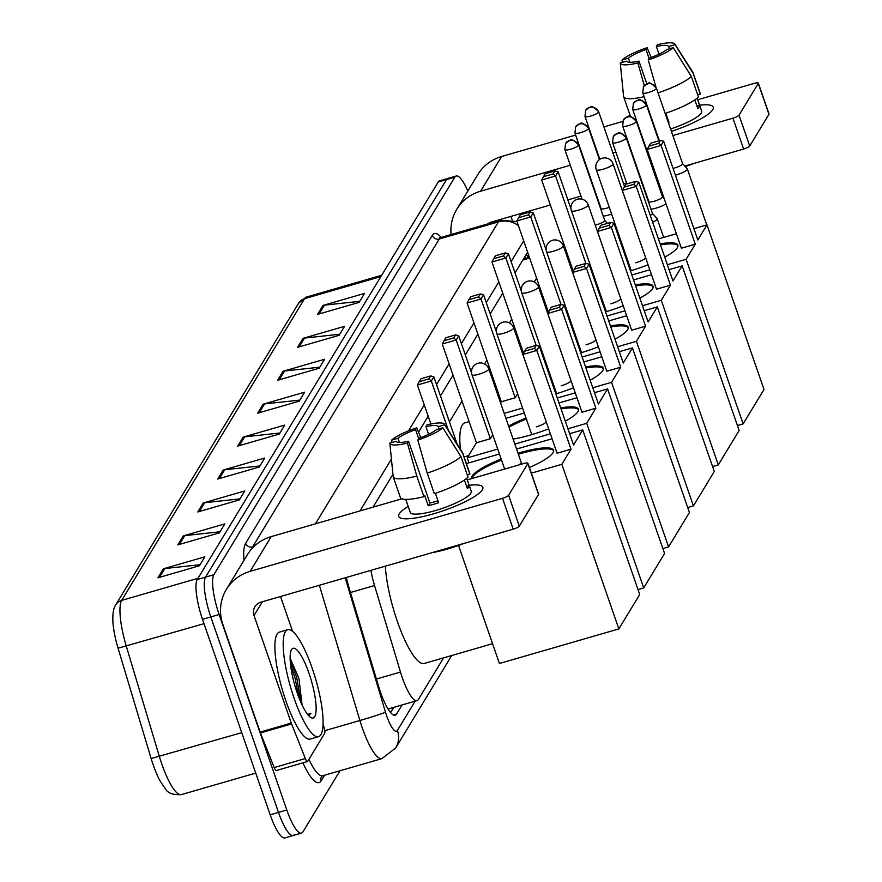 <?xml version="1.0" encoding="UTF-8"?>
<svg xmlns="http://www.w3.org/2000/svg" width="882" height="882" viewBox="0 0 882 882"><rect width="100%" height="100%" fill="white"/><g stroke="black" fill="none" stroke-linecap="round" stroke-linejoin="round"><path stroke-width="1.32" d="M545.23 306.275A17.805 4.212 -106.1 0 1 545.682 304.389M370.925 570.345A33.384 7.905 73.9 0 0 374.541 585.538L400.483 672.062A33.384 7.905 73.9 0 0 402.258 677.552A33.384 7.905 73.9 0 0 416.988 700.639A33.384 7.905 73.9 0 0 418.388 699.437L443.58 657.873M536.598 278.128L534.272 281.953M511.736 319.13L509.421 322.955M486.886 360.132L484.56 363.968M462.025 401.145L449.456 421.883M346.328 577.467A33.384 7.905 73.9 0 0 348.853 587.136L378.687 686.648A33.384 7.905 73.9 0 0 380.462 692.138A33.384 7.905 73.9 0 0 395.18 715.225A33.384 7.905 73.9 0 0 396.591 714.023L402.082 704.95M340 770.758L302.934 831.88A33.384 7.905 -106.1 0 1 301.534 833.093A33.384 7.905 -106.1 0 1 286.804 810.007L219.122 614.534A33.384 7.905 -106.1 0 1 213.874 574.689L454.825 177.205A33.384 7.905 -106.1 0 1 456.226 176.003A33.384 7.905 -106.1 0 1 467.835 191.03M294.632 834.295A33.384 7.905 -106.1 0 1 293.221 835.497L284.919 837.9A33.384 7.905 -106.1 0 1 270.19 814.814L202.507 619.34L210.809 616.937A33.384 7.905 -106.1 0 1 205.572 577.093L446.512 179.608A33.384 7.905 -106.1 0 1 447.924 178.407A33.384 7.905 -106.1 0 0 446.512 179.608L205.572 577.093A33.384 7.905 -106.1 0 0 210.809 616.937L278.503 812.41L210.809 616.937L219.122 614.534M293.221 835.497A33.384 7.905 -106.1 0 1 278.503 812.41A33.384 7.905 -106.1 0 0 293.221 835.497L301.534 833.093M527.612 252.175L515.033 272.913M502.751 293.177L490.183 313.915M477.89 334.19L465.321 354.928M453.039 375.192L440.471 395.93M428.178 416.194L418.498 432.18M392.942 474.34L373.053 507.15M393.78 707.364L390.605 712.59M526.223 254.457A33.384 7.905 -106.1 0 1 528.494 257.588M197.998 578.294L121.672 600.388A44.508 10.54 73.9 0 0 126.302 646.175L159.377 756.502A44.508 10.54 73.9 0 0 161.737 763.823A44.508 10.54 73.9 0 0 181.372 794.605C172.839 795.079 167.437 793.006 165.132 788.398C160.844 782.356 158.352 778.222 157.657 775.995A36.504 8.644 -106.1 0 1 153.071 764.551A36.504 8.644 -106.1 0 1 151.131 758.542L118.067 648.226A36.504 8.644 -106.1 0 1 113.436 627.179C113.072 625.294 111.441 610.796 115.718 604.898L298.612 303.188A11.124 10.562 31.2 0 1 304.566 298.667L121.672 600.388A11.124 10.562 -148.8 0 0 115.718 604.898M202.507 619.34A33.384 7.905 -106.1 0 1 197.259 579.507L438.211 182.012A33.384 7.905 -106.1 0 1 439.611 180.81L456.226 176.003M283.067 371.278L324.609 359.261L319.163 368.235L277.632 380.263L283.067 371.278A8.897 8.445 -148.8 0 1 284.555 370.991L279.208 379.8M303.022 338.357L344.564 326.329L339.129 335.314L297.587 347.332L303.022 338.357A8.897 8.445 -148.8 0 1 304.51 338.06L299.174 346.88M322.988 305.437L364.531 293.408L359.084 302.383L317.542 314.411L322.988 305.437A8.897 8.445 -148.8 0 1 324.466 305.139L319.13 313.948M223.19 470.051L264.732 458.034L259.297 467.008L217.755 479.036L223.19 470.051A8.897 8.445 -148.8 0 1 224.678 469.764L219.342 478.573M203.235 502.983L244.777 490.954L239.331 499.929L197.8 511.957L203.235 502.983A8.897 8.445 -148.8 0 1 204.723 502.685L199.387 511.494M183.28 535.903L224.822 523.875L219.375 532.86L177.833 544.878L183.28 535.903A8.897 8.445 -148.8 0 1 184.768 535.606L179.421 544.426M163.324 568.824L204.867 556.807L199.42 565.781L157.878 577.809L163.324 568.824A8.897 8.445 -148.8 0 1 164.813 568.537L159.466 577.346M263.112 404.21L304.654 392.181L299.207 401.156L257.665 413.184L263.112 404.21A8.897 8.445 -148.8 0 1 264.6 403.912L259.253 412.721M243.156 437.13L284.699 425.102L279.252 434.087L237.71 446.105L243.156 437.13A8.897 8.445 -148.8 0 1 244.645 436.833L239.298 445.653M279.892 433.018L244.645 436.833M299.858 400.097L264.6 403.912M200.06 564.723L164.813 568.537M220.026 531.791L184.768 535.606M239.981 498.87L204.723 502.685M259.936 465.95L224.678 469.764M359.724 301.324L324.466 305.139M339.768 334.245L304.51 338.06M319.813 367.177L284.555 370.991M312.206 668.225A55.643 13.175 -106.1 0 1 318.6 736.635A55.643 13.175 -106.1 0 1 294.059 698.147A55.643 13.175 -106.1 0 1 287.664 629.737A55.643 13.175 -106.1 0 1 312.206 668.225M318.6 736.635L310.299 739.039A55.643 13.175 -106.1 0 1 285.757 700.562A55.643 13.175 -106.1 0 1 279.351 632.14L287.664 629.737M297.223 692.943A36.272 8.588 -106.1 0 1 291.336 649.968A36.272 8.588 -106.1 0 1 309.053 673.429A36.272 8.588 -106.1 0 1 310.905 717.562A36.272 8.588 -106.1 0 1 297.223 692.943M302.074 704.961L298.921 678.412L290.321 658.6M310.905 713.306L309.009 715.633L310.905 713.306L307.653 714.442M300.96 702.513L296.749 677.762L290.145 659.725M298.844 697.397L295.106 678.236L290.531 664.631M482.3 489.841A44.508 9.217 160.9 0 1 480.999 491.495A44.508 9.217 160.9 0 1 443.767 510.568A44.508 9.217 160.9 0 1 402.721 518.605A44.508 9.217 160.9 0 1 399.215 513.886A44.508 9.217 160.9 0 1 408.19 506.422A44.508 9.217 160.9 0 0 399.215 513.886A44.508 9.217 160.9 0 0 398.697 516.422A44.508 9.217 160.9 0 0 438.619 512.277A44.508 9.217 160.9 0 0 482.3 489.841A44.508 9.217 160.9 0 0 469.18 485.309A44.508 9.217 160.9 0 1 482.818 487.294A44.508 9.217 160.9 0 1 482.3 489.841M323.088 724.221L324.102 727.595A5.568 1.323 73.9 0 1 324.686 733.328L307.719 761.309A5.568 1.323 73.9 0 1 307.487 761.508L276.331 770.526A5.568 1.323 -106.1 0 1 274.192 767.549L260.444 732.964A5.568 1.323 -106.1 0 1 260.113 732.093L222.87 624.522A44.508 42.248 31.2 0 1 226.343 589.43A44.508 42.248 31.2 0 1 250.157 571.349L502.52 498.297A5.568 1.147 -19.1 0 0 508.616 495.298L519.3 526.157A5.568 1.147 160.9 0 1 513.203 529.167L260.84 602.208A11.124 10.562 -148.8 0 0 254.887 606.728A11.124 10.562 -148.8 0 0 254.016 615.504L291.269 723.075A5.568 1.323 73.9 0 0 291.589 723.946L305.348 758.531A5.568 1.323 73.9 0 0 307.487 761.508M226.343 589.43L247.39 554.701A44.508 42.248 31.2 0 1 271.204 536.631L401.949 498.782M538.351 493.909A5.568 1.147 160.9 0 1 538.593 494.118A5.568 1.147 160.9 0 1 538.538 494.438L527.844 463.568L508.616 495.298M527.844 463.568A5.568 1.147 -19.1 0 0 527.91 463.259A5.568 1.147 -19.1 0 0 523.566 463.579L467.295 479.863M538.538 494.438L519.3 526.157M280.52 596.519L292.615 631.446M442.83 427.792L436.447 429.633A22.259 4.608 160.9 0 1 418.928 438.255L417.803 440.096A28.93 5.987 160.9 0 0 442.83 427.792L460.9 456.512L468.022 477.096A36.724 7.596 160.9 0 1 434.33 493.666L427.208 473.083L417.803 440.096M408.542 441.265L407.418 443.106A28.93 5.987 160.9 0 1 389.844 443.139L396.227 441.276A22.259 4.608 160.9 0 0 408.542 441.265L429.909 502.983A22.259 4.608 -19.1 0 0 437.946 500.767M466.666 478.32L469.191 485.607A32.27 6.681 160.9 0 1 468.739 486.974A32.27 6.681 160.9 0 1 467.383 488.595L464.406 480.029M466.743 478.265L471.253 491.296A32.27 6.681 160.9 0 1 470.878 493.148A32.27 6.681 160.9 0 1 439.203 509.41A32.27 6.681 160.9 0 1 410.262 512.42L405.753 499.388M407.418 443.106L416.822 476.093L423.944 496.665L424.683 495.452L428.244 505.739A32.27 6.681 160.9 0 0 438.63 502.74L435.366 493.325M423.944 496.665A36.724 7.596 160.9 0 1 400.351 497.415L393.229 476.842A36.724 7.596 160.9 0 1 393.152 476.467L389.844 443.139A28.93 5.987 160.9 0 1 389.844 443.128M428.597 434.319L425.951 426.668L427.064 424.826A28.93 5.987 160.9 0 1 444.451 424.231L462.466 452.466A36.724 7.596 160.9 0 1 462.631 452.808L469.753 473.38A36.724 7.596 160.9 0 1 469.841 474.097L462.719 453.524L444.649 424.793L438.266 426.645L439.038 428.884M467.251 474.847L469.841 474.097M416.822 476.093A36.724 7.596 160.9 0 1 393.229 476.842M462.631 452.808A36.724 7.596 160.9 0 1 462.719 453.524M399.48 442.444L398.047 438.288L391.652 440.14L391.895 442.532M391.652 440.14A28.93 5.987 160.9 0 1 416.679 427.825L415.565 429.666L418.674 438.663M420.758 437.593L416.679 427.825M444.451 424.231A28.93 5.987 160.9 0 1 444.649 424.793M398.047 438.288A22.259 4.608 160.9 0 1 415.565 429.666M425.951 426.668A22.259 4.608 160.9 0 1 438.266 426.645M463.689 543.488A37.838 7.828 160.9 0 1 432.412 552.551M460.9 456.512A36.724 7.596 160.9 0 1 427.208 473.083M469.191 485.607L466.6 486.357M429.909 502.983L428.244 505.739M492.564 643.695L424.253 663.473A61.2 14.498 -106.1 0 1 397.253 621.137A61.2 14.498 -106.1 0 1 385.368 566.167M471.572 478.628A43.394 8.985 160.9 0 1 471.561 478.595A43.394 8.985 160.9 0 1 472.068 476.115A43.394 8.985 160.9 0 1 501.174 459.037M517.999 453.205A43.394 8.985 160.9 0 1 553.576 450.195A43.394 8.985 160.9 0 1 553.069 452.675A43.394 8.985 160.9 0 1 529.387 467.504M573.554 445.013L539.354 346.251L536.807 350.441L571.007 449.203L561.845 464.318L618.844 628.921L639.715 594.501L582.715 429.898L573.554 445.013M539.354 346.251L536.201 345.391L534.382 348.39L536.807 350.441L522.894 354.476L557.093 453.238L571.007 449.203M582.715 429.898L569.629 433.69M552.088 438.762L516.565 449.048M499.433 454.01L466.369 463.579M467.692 476.126L467.747 474.703M531.339 473.149L561.845 464.318M458.541 545.451L499.421 663.496L618.844 628.921M534.382 348.39L524.625 351.212L522.894 354.476M536.201 345.391L526.433 348.225L524.625 351.212M430.879 423.977L417.384 385.015L420.923 378.764L430.692 375.941L433.845 376.79L457.163 444.153M448.431 430.46L431.298 380.991L417.384 385.015M419.115 381.752L428.873 378.929L430.692 375.941M433.845 376.79L431.298 380.991L428.873 378.929M518.351 454.23A43.394 8.985 160.9 0 1 520.005 453.756A43.394 8.985 160.9 0 1 553.676 450.735M518.506 465.046A8.897 1.841 -19.1 0 0 521.339 462.51A8.897 1.841 -19.1 0 0 521.141 462.278M471.848 478.551A43.394 8.985 160.9 0 1 501.538 460.073M508.616 426.127A43.394 8.985 160.9 0 1 526.036 418.035M560.698 407.903A43.394 8.985 160.9 0 1 578.438 409.193A43.394 8.985 160.9 0 1 577.931 411.662A43.394 8.985 160.9 0 1 565.296 421.166M598.404 404.011L564.204 305.249L561.669 309.439L595.868 408.201L586.706 423.316L643.706 587.919L664.565 553.499L607.577 388.896L598.404 404.011M564.204 305.249L561.062 304.389L559.243 307.388L561.669 309.439L547.755 313.463L581.955 412.225L595.868 408.201M548.637 428.817A43.394 8.985 160.9 0 1 513.103 439.06M607.577 388.896L594.49 392.677M576.938 397.76L558.99 402.953M524.294 412.997L505.915 418.322M497.724 449.07L467.273 457.89L476.445 442.775L490.359 438.74L492.773 434.76M514.856 444.12L550.379 433.834M567.92 428.751L586.706 423.316M638.006 589.573L643.706 587.919M467.273 457.89L468.981 462.818M559.243 307.388L549.475 310.21L547.755 313.463M561.062 304.389L551.294 307.212L549.475 310.21M476.445 442.775L442.246 344.013L445.785 337.762L455.542 334.928L458.695 335.788L471.572 372.976M490.359 438.74L456.159 339.978L442.246 344.013M443.966 340.75L453.734 337.927L455.542 334.928M458.695 335.788L456.159 339.978L453.734 337.927M561.051 408.928A43.394 8.985 160.9 0 1 578.537 409.733M536.333 426.811A8.897 1.841 -19.1 0 0 546.201 421.761M508.98 427.153A43.394 8.985 160.9 0 1 526.389 419.06M550.114 377.342A43.394 8.985 160.9 0 1 550.886 377.033M585.56 366.89A43.394 8.985 160.9 0 1 603.288 368.18A43.394 8.985 160.9 0 1 602.781 370.661A43.394 8.985 160.9 0 1 590.146 380.164M623.265 363.009L589.066 264.236L586.53 268.437L620.73 367.199L611.568 382.314L668.567 546.917L689.426 512.497L632.427 347.894L623.265 363.009M589.066 264.236L585.913 263.387L584.104 266.375L586.53 268.437L572.605 272.461L606.805 371.223L620.73 367.199M573.498 387.804A43.394 8.985 160.9 0 1 555.847 393.868M632.427 347.894L619.34 351.675M601.8 356.758L583.84 361.951M549.144 371.995L548.35 372.226M500.59 402.931L501.296 401.762L515.209 397.738L517.624 393.758M504.206 413.382L522.585 408.068M557.281 398.025L575.229 392.821M592.781 387.749L611.568 382.314M662.867 548.56L668.567 546.917M584.104 266.375L574.336 269.197L572.605 272.461M585.913 263.387L576.155 266.21L574.336 269.197M501.296 401.762L467.096 303L470.635 296.749L480.403 293.927L483.557 294.786L496.434 331.963M515.209 397.738L481.01 298.976L467.096 303M468.827 299.748L478.584 296.914L480.403 293.927M483.557 294.786L481.01 298.976L478.584 296.914M585.913 367.926A43.394 8.985 160.9 0 1 603.398 368.72M561.184 385.809A8.897 1.841 -19.1 0 0 571.051 380.759M550.478 378.367A43.394 8.985 160.9 0 1 551.25 378.058M460.415 449.258A61.2 14.498 -106.1 0 1 464.792 422.875L469.114 421.618M574.976 336.329A43.394 8.985 160.9 0 1 575.748 336.02M610.41 325.888A43.394 8.985 160.9 0 1 628.149 327.178A43.394 8.985 160.9 0 1 627.642 329.659A43.394 8.985 160.9 0 1 615.008 339.162M648.127 321.996L613.927 223.234L611.38 227.424L645.58 326.186L636.418 341.301L693.417 505.904L714.288 471.484L657.288 306.881L648.127 321.996M613.927 223.234L610.774 222.374L608.955 225.373L611.38 227.424L597.467 231.459L631.666 330.221L645.58 326.186M598.349 346.802A43.394 8.985 160.9 0 1 580.698 352.866M657.288 306.881L644.202 310.673M626.661 315.745L608.701 320.949M574.006 330.993L573.201 331.224M541.923 353.671L542.485 352.745M546.642 367.298L547.435 367.055M582.131 357.012L600.091 351.819M617.632 346.736L636.418 341.301M687.717 507.558L693.417 505.904M608.955 225.373L599.198 228.195L597.467 231.459M610.774 222.374L601.006 225.208L599.198 228.195M523.544 353.241L491.958 261.998L495.497 255.747L505.254 252.925L508.407 253.773L521.284 290.961M536.146 345.413L505.871 257.974L491.958 261.998M493.677 258.735L503.446 255.912L505.254 252.925M508.407 253.773L505.871 257.974L503.446 255.912M610.774 326.913A43.394 8.985 160.9 0 1 628.249 327.718M586.045 344.807A8.897 1.841 -19.1 0 0 595.912 339.757M575.329 337.365A43.394 8.985 160.9 0 1 576.1 337.056M599.826 295.327A43.394 8.985 160.9 0 1 600.609 295.018M635.272 284.886A43.394 8.985 160.9 0 1 653 286.176A43.394 8.985 160.9 0 1 652.493 288.646A43.394 8.985 160.9 0 1 639.869 298.149M672.977 280.994L638.777 182.232L636.242 186.422L670.441 285.184L661.279 300.299L718.279 464.902L739.138 430.482L682.139 265.879L672.977 280.994M638.777 182.232L635.624 181.372L633.816 184.36L636.242 186.422L622.328 190.446L656.528 289.208L670.441 285.184M623.21 305.8A43.394 8.985 160.9 0 1 605.559 311.864M682.139 265.879L669.052 269.66M651.511 274.743L633.563 279.936M598.856 289.98L598.062 290.211M566.784 312.669L567.335 311.743M571.492 326.285L572.297 326.053M606.992 316.01L624.952 310.817M642.493 305.734L661.279 300.299M712.579 466.556L718.279 464.902M633.816 184.36L624.048 187.193L622.328 190.446M635.624 181.372L625.867 184.195L624.048 187.193M548.406 312.239L516.808 220.996L520.347 214.745L530.115 211.912L533.268 212.771L546.145 249.959M561.007 304.4L530.721 216.961L516.808 220.996M518.539 217.733L528.296 214.91L530.115 211.912M533.268 212.771L530.721 216.961L528.296 214.91M635.624 285.911A43.394 8.985 160.9 0 1 653.11 286.716M610.895 303.794A8.897 1.841 -19.1 0 0 620.774 298.744M600.19 296.352A43.394 8.985 160.9 0 1 600.962 296.043M624.688 254.325A43.394 8.985 160.9 0 1 625.459 254.016M660.122 243.873A43.394 8.985 160.9 0 1 677.861 245.163A43.394 8.985 160.9 0 1 677.354 247.644A43.394 8.985 160.9 0 1 664.719 257.147M697.838 239.981L663.639 141.219L661.092 145.42L695.292 244.182L686.13 259.297L743.129 423.9L763.999 389.48L707 224.866L697.838 239.981M663.639 141.219L660.486 140.37L658.667 143.358L661.092 145.42L647.179 149.444L681.378 248.206L695.292 244.182M648.072 264.787A43.394 8.985 160.9 0 1 630.409 270.851M707 224.866L693.913 228.659M676.373 233.741L658.413 238.934M623.717 248.978L622.913 249.209M591.635 271.667L592.197 270.741M596.353 285.283L597.147 285.051M631.854 275.008L649.802 269.804M667.343 264.732L686.13 259.297M737.429 425.543L743.129 423.9M658.667 143.358L648.909 146.18L647.179 149.444M660.486 140.37L650.718 143.193L648.909 146.18M573.267 271.226L541.669 179.983L545.208 173.732L554.965 170.91L558.119 171.77L570.996 208.946M585.857 263.398L555.583 175.959L541.669 179.983M543.389 176.731L553.157 173.897L554.965 170.91M558.119 171.77L555.583 175.959L553.157 173.897M660.486 244.909A43.394 8.985 160.9 0 1 677.96 245.703M635.757 262.792A8.897 1.841 -19.1 0 0 645.624 257.742L613.1 163.898A8.897 1.841 160.9 0 1 612.99 164.405A8.897 1.841 160.9 0 1 603.233 169.201A8.897 1.841 160.9 0 1 596.276 169.719A8.897 8.897 0 0 1 605.625 157.955A8.897 8.897 0 0 1 613.1 163.898M625.04 255.35A43.394 8.985 160.9 0 1 625.823 255.041M652.636 222.242A10.011 2.073 -19.1 0 0 657.09 219.276A10.011 2.073 -19.1 0 0 657.2 218.714A10.011 2.073 -19.1 0 0 657.112 218.549L652.415 213.389M650.277 215.429A7.232 1.499 -19.1 0 0 652.349 213.863A7.232 1.499 -19.1 0 0 652.437 213.444A7.232 1.499 -19.1 0 0 652.371 213.334M650.96 209.177A10.011 2.073 -19.1 0 0 656.153 208.097A10.011 2.073 -19.1 0 0 665.998 203.797M648.799 201.46A7.232 1.499 -19.1 0 0 648.821 201.603A7.232 1.499 -19.1 0 0 654.477 201.173A7.232 1.499 -19.1 0 0 662.404 197.281A7.232 1.499 -19.1 0 0 662.492 196.862A7.232 1.499 -19.1 0 0 662.415 196.752M661.015 192.596A10.011 2.073 -19.1 0 0 662.073 192.463M658.854 184.878A7.232 1.499 -19.1 0 0 658.865 185.022A7.232 1.499 -19.1 0 0 659.626 185.385M675.392 175.176A10.011 2.073 -19.1 0 0 676.262 174.934A10.011 2.073 -19.1 0 0 687.243 169.531A10.011 2.073 -19.1 0 0 687.354 168.958A10.011 2.073 -19.1 0 0 687.265 168.804L682.569 163.633M673.054 168.407A7.232 1.499 -19.1 0 0 674.576 168.01A7.232 1.499 -19.1 0 0 682.503 164.118A7.232 1.499 -19.1 0 0 682.591 163.699A7.232 1.499 -19.1 0 0 682.525 163.589M595.24 225.119A7.232 1.499 -19.1 0 0 596.695 224.734A7.232 1.499 -19.1 0 0 604.622 220.842A7.232 1.499 -19.1 0 0 604.71 220.423A7.232 1.499 -19.1 0 0 604.633 220.313M603.233 216.156A10.011 2.073 -19.1 0 0 608.426 215.076A10.011 2.073 -19.1 0 0 611.612 214.028M601.072 208.45A7.232 1.499 -19.1 0 0 601.083 208.582A7.232 1.499 -19.1 0 0 606.739 208.152A7.232 1.499 -19.1 0 0 609.286 207.314M548.02 312.967A16.692 3.958 -106.1 0 1 547.7 310.199M621.997 189.586A7.232 1.499 -19.1 0 0 623.1 188.991M712.722 109.71A44.508 9.217 160.9 0 1 711.421 111.375A44.508 9.217 160.9 0 1 671.4 131.385A44.508 9.217 160.9 0 0 712.722 109.71A44.508 9.217 160.9 0 0 699.602 105.179A44.508 9.217 160.9 0 1 713.24 107.174A44.508 9.217 160.9 0 1 712.722 109.71M451.11 234.513A44.508 42.248 31.2 0 1 456.766 209.299A44.508 42.248 31.2 0 1 480.58 191.218L570.29 165.254M456.766 209.299L477.812 174.581A44.508 42.248 31.2 0 1 501.626 156.5L575.637 135.078M612.913 152.917L615.868 152.057M672.845 135.563L732.942 118.177A5.568 1.147 -19.1 0 0 739.039 115.167L749.722 146.037A5.568 1.147 160.9 0 1 743.625 149.036L684.774 166.07M768.773 113.778A5.568 1.147 160.9 0 1 769.027 113.987A5.568 1.147 160.9 0 1 768.961 114.307L758.266 83.448L739.039 115.167M758.266 83.448A5.568 1.147 -19.1 0 0 758.333 83.129A5.568 1.147 -19.1 0 0 753.989 83.448L697.717 99.743M603.905 126.898L622.626 121.473M768.961 114.307L749.722 146.037M626.562 182.927L623.607 183.776M580.973 196.113L567.865 199.905M550.324 204.988L491.263 222.088A11.124 10.562 -148.8 0 0 487.669 223.94M510.943 216.388L512.166 219.927M673.253 47.661L666.869 49.513A22.259 4.608 160.9 0 1 649.35 58.124L648.226 59.965A28.93 5.987 160.9 0 0 673.253 47.661L691.323 76.392L698.445 96.965A36.724 7.596 160.9 0 1 665.171 113.392M667.751 120.845A22.259 4.608 -19.1 0 0 668.369 120.647M646.837 83.878L638.965 61.134A22.259 4.608 160.9 0 1 626.65 61.156L620.267 62.997A28.93 5.987 160.9 0 1 620.267 62.997L623.574 96.347A36.724 7.596 160.9 0 0 623.651 96.711L630.531 116.556M697.1 98.2L699.613 105.476A32.27 6.681 160.9 0 1 699.161 106.843A32.27 6.681 160.9 0 1 697.805 108.475L694.829 99.898M697.166 98.145L701.675 111.176A32.27 6.681 160.9 0 1 701.3 113.017A32.27 6.681 160.9 0 1 670.574 128.981M636.098 119.257A36.724 7.596 160.9 0 1 635.161 119.202M659.019 54.188L656.373 46.537L657.487 44.695A28.93 5.987 160.9 0 1 674.873 44.1L692.888 72.346A36.724 7.596 160.9 0 1 693.054 72.677L700.176 93.26A36.724 7.596 160.9 0 1 700.264 93.977L693.142 73.393L675.072 44.673L668.688 46.514L669.46 48.764M697.673 94.727L700.264 93.977M644.092 96.722A36.724 7.596 160.9 0 1 623.651 96.711M693.054 72.677A36.724 7.596 160.9 0 1 693.142 73.393M638.965 61.134L637.851 62.975L644.301 85.642M637.851 62.975A28.93 5.987 160.9 0 1 620.267 63.008M629.902 62.313L628.469 58.157L622.075 60.009L622.317 62.413M622.075 60.009A28.93 5.987 160.9 0 1 647.101 47.705L645.988 49.546L649.097 58.532M651.181 57.473L647.101 47.705M674.873 44.1A28.93 5.987 160.9 0 1 675.072 44.673M628.469 58.157A22.259 4.608 160.9 0 1 645.988 49.546M656.373 46.537A22.259 4.608 160.9 0 1 668.688 46.514M694.112 163.368A37.838 7.828 160.9 0 1 685.27 166.61M668.435 122.807A32.27 6.681 160.9 0 0 669.052 122.609L665.789 113.194M691.323 76.392A36.724 7.596 160.9 0 1 658.049 92.819M655.954 87.086L648.226 59.965M699.613 105.476L697.023 106.226M376.405 679.03L400.483 672.062M350.463 592.506L374.541 585.538M522.85 260.025L529.641 258.062M393.35 714.96L396.591 714.023M345.193 577.798L385.489 712.171A22.259 5.27 73.9 0 0 386.669 715.842A22.259 5.27 73.9 0 0 397.418 730.428L415.157 701.168M397.418 730.428A22.259 21.124 -148.8 0 1 395.687 747.98L381.906 758.619A44.508 10.54 -106.1 0 1 362.27 727.837A44.508 10.54 -106.1 0 1 359.9 720.506L324.785 730.671M324.543 775.223L321.169 780.802A5.568 5.281 31.2 0 1 321.588 776.436L322.702 775.752A44.508 10.54 73.9 0 1 308.876 759.391M321.169 780.802A50.076 11.863 -106.1 0 1 302.879 762.842M243.95 560.379A50.076 11.863 -106.1 0 1 245.659 543.279L432.312 235.362A50.076 11.863 -106.1 0 1 441.176 237.39M213.874 574.689L197.259 579.507M286.804 810.007L270.19 814.814M454.825 177.205L438.211 182.012M253.917 546.542L252.627 546.917A44.508 10.54 73.9 0 0 251.855 548.692M385.489 712.171A22.259 0.871 163.3 0 1 359.9 720.506L319.361 585.273M315.436 523.82L498.473 221.867L439.28 239L252.627 546.917A5.568 5.281 31.2 0 1 245.659 543.279M518.418 225.638A22.259 21.124 -148.8 0 0 498.473 221.867A44.508 10.54 -106.1 0 1 500.348 220.268L441.154 237.401A44.508 10.54 73.9 0 0 439.28 239A5.568 5.281 31.2 0 1 432.312 235.362M523.688 240.852L511.119 261.601M498.837 281.865L486.258 302.603M473.976 322.867L461.407 343.605M449.114 363.869L436.546 384.618M424.264 404.882L408.52 430.846M391.421 459.059L359.977 510.932M151.131 758.542L241.745 732.655M298.612 303.188L306.44 297.058A44.508 10.54 73.9 0 0 304.566 298.667L380.892 276.573M204.007 623.684L118.067 648.226M271.204 536.631L250.157 571.349M262.34 601.778L254.016 615.504M260.113 732.093L291.269 723.075M513.203 529.167L502.52 498.297M291.589 723.946L260.444 732.964M274.192 767.549L305.348 758.531M478.948 374.233A8.897 1.841 160.9 0 1 471.991 374.751A8.897 8.897 0 0 1 481.34 362.987A8.897 8.897 0 0 1 488.815 368.919A8.897 1.841 160.9 0 1 488.705 369.437A8.897 1.841 160.9 0 1 478.948 374.233M503.809 333.22A8.897 1.841 160.9 0 1 496.842 333.749A8.897 8.897 0 0 1 506.202 321.974A8.897 8.897 0 0 1 513.666 327.917A8.897 1.841 160.9 0 1 513.567 328.424A8.897 1.841 160.9 0 1 503.809 333.22M528.66 292.218A8.897 1.841 160.9 0 1 521.703 292.736A8.897 8.897 0 0 1 531.052 280.972A8.897 8.897 0 0 1 538.527 286.915A8.897 1.841 160.9 0 1 538.428 287.422A8.897 1.841 160.9 0 1 528.66 292.218M553.521 251.216A8.897 1.841 160.9 0 1 546.564 251.734A8.897 8.897 0 0 1 555.914 239.97A8.897 8.897 0 0 1 563.389 245.902A8.897 1.841 160.9 0 1 563.278 246.409A8.897 1.841 160.9 0 1 553.521 251.216M578.372 210.203A8.897 1.841 160.9 0 1 571.415 210.721A8.897 8.897 0 0 1 580.764 198.957A8.897 8.897 0 0 1 588.239 204.9A8.897 1.841 160.9 0 1 588.14 205.407A8.897 1.841 160.9 0 1 578.372 210.203M612.703 142.256A7.232 1.499 -19.1 0 0 612.615 142.663A7.232 1.499 -19.1 0 0 619.109 141.991A7.232 1.499 -19.1 0 0 626.209 138.353A7.232 1.499 -19.1 0 0 626.286 137.934L652.437 213.444M626.209 138.353A7.232 6.869 31.2 0 0 617.135 133.612A7.232 6.869 -148.8 0 0 613.266 136.556L612.615 142.663L626.893 183.897M622.758 125.674A7.232 1.499 -19.1 0 0 622.67 126.082A7.232 1.499 -19.1 0 0 629.153 125.409A7.232 1.499 -19.1 0 0 636.253 121.76A7.232 1.499 -19.1 0 0 636.341 121.352L662.492 196.862M636.253 121.76A7.232 6.869 31.2 0 0 627.19 117.03A7.232 6.869 -148.8 0 0 623.32 119.974L622.67 126.082L648.821 201.603M632.802 109.092A7.232 1.499 -19.1 0 0 632.725 109.5A7.232 1.499 -19.1 0 0 639.207 108.828A7.232 1.499 -19.1 0 0 646.308 105.179A7.232 1.499 -19.1 0 0 646.396 104.771L658.876 140.833M646.308 105.179A7.232 6.869 31.2 0 0 637.245 100.449A7.232 6.869 -148.8 0 0 633.375 103.392L632.725 109.5L658.865 185.022M642.857 92.511A7.232 1.499 -19.1 0 0 642.769 92.919A7.232 1.499 -19.1 0 0 649.262 92.246A7.232 1.499 -19.1 0 0 656.362 88.597A7.232 1.499 -19.1 0 0 656.44 88.189L682.591 163.699M656.362 88.597A7.232 6.869 31.2 0 0 647.289 83.867A7.232 6.869 -148.8 0 0 643.419 86.811L642.769 92.919L659.317 140.701M564.976 149.234A7.232 1.499 -19.1 0 0 564.888 149.653A7.232 1.499 -19.1 0 0 571.371 148.97A7.232 1.499 -19.1 0 0 578.471 145.332A7.232 1.499 -19.1 0 0 578.559 144.913L604.71 220.423M578.471 145.332A7.232 6.869 31.2 0 0 569.408 140.591A7.232 6.869 -148.8 0 0 565.538 143.534L564.888 149.653L582.043 199.189M575.02 132.653A7.232 1.499 -19.1 0 0 574.943 133.072A7.232 1.499 -19.1 0 0 581.425 132.388A7.232 1.499 -19.1 0 0 588.526 128.75A7.232 1.499 -19.1 0 0 588.614 128.331L599.44 159.609M588.526 128.75A7.232 6.869 31.2 0 0 579.463 124.009A7.232 6.869 -148.8 0 0 575.593 126.953L574.943 133.072L601.083 208.582M585.075 116.071A7.232 1.499 -19.1 0 0 584.987 116.479A7.232 1.499 -19.1 0 0 591.48 115.807A7.232 1.499 -19.1 0 0 598.58 112.168A7.232 1.499 -19.1 0 0 598.658 111.749L624.522 186.422M598.58 112.168A7.232 6.869 31.2 0 0 589.507 107.428A7.232 6.869 -148.8 0 0 585.637 110.371L584.987 116.479L599.837 159.344M501.626 156.5L480.58 191.218M492.762 221.647L492.167 222.628M743.625 149.036L732.942 118.177M525.749 258.393L524.867 256.684M388.058 709.018L416.988 700.639M523.434 259.054L529.398 257.335M381.906 758.619L322.702 775.752M441.154 237.401L439.842 237.423L440.383 237.776M517.017 221.58L500.348 220.268M395.687 747.98L451.727 655.513M306.44 297.058L381.674 275.283M181.372 794.605L255.747 773.084M538.593 494.118L527.91 463.259M504.647 469.059L471.991 374.751M521.328 462.818L488.815 368.919M531.78 434.639L496.842 333.749M546.19 421.817L513.666 327.917M468.695 455.553L464.053 456.898M556.641 393.637L521.703 292.736M571.04 380.803L538.527 286.915M581.503 352.635L546.564 251.734M595.901 339.802L563.389 245.902M493.975 380.616L492.961 380.903M606.353 311.622L571.415 210.721M620.752 298.8L588.239 204.9M518.825 339.603L517.822 339.901M631.214 270.62L596.276 169.719M663.683 237.412L657.2 218.714M626.286 137.934C616.485 128.088 618.723 135.255 616.794 133.579L613.266 136.556M648.799 201.537L648.711 202.695M662.47 196.807L664.267 198.781M636.341 121.352C626.54 111.507 628.778 118.673 626.848 116.997L623.32 119.974M658.843 184.955L658.766 186.113M646.396 104.771C636.595 94.925 638.833 102.091 636.903 100.416L633.375 103.392M706.747 224.943L687.354 168.958M656.44 88.189C646.638 78.344 648.876 85.51 646.947 83.823L643.419 86.811M604.688 220.368L607.4 223.355M578.559 144.913C568.758 135.067 570.996 142.245 569.066 140.558L565.538 143.534M601.061 208.516L600.984 209.673M588.614 128.331C578.812 118.486 581.051 125.652 579.121 123.976L575.593 126.953M598.658 111.749C588.856 101.904 591.094 109.07 589.165 107.395L585.637 110.371M769.027 113.987L758.333 83.129"/></g></svg>
